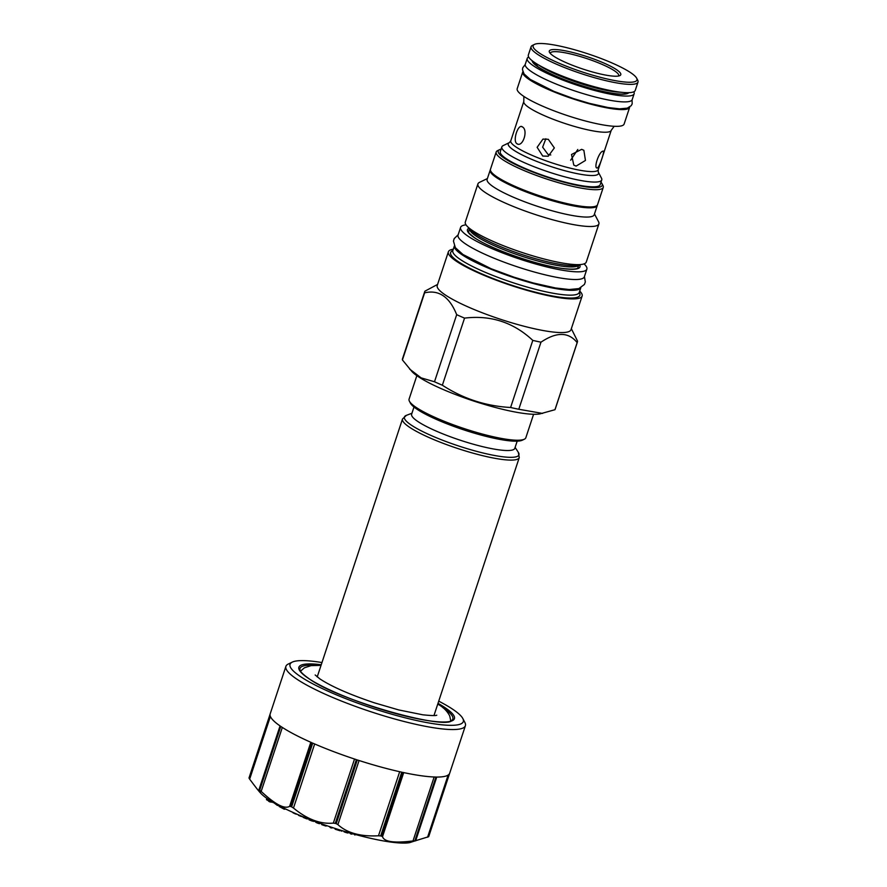 <?xml version="1.0" encoding="UTF-8"?>
<svg xmlns="http://www.w3.org/2000/svg" width="887" height="887" viewBox="0 0 887 887"><rect width="100%" height="100%" fill="white"/><g stroke="black" fill="none" stroke-linecap="round" stroke-linejoin="round"><path stroke-width="1.33" d="M313.954 821.04L311.969 820.974L309.053 819.832L309.253 819.233M267.641 798.921A82.203 14.27 18.3 0 0 341.395 830.432A82.203 14.27 18.3 0 0 409.606 842.65L415.349 840.798A94.532 16.421 -161.7 0 1 414.861 840.798L412.998 840.943C394.216 843.271 384.06 841.841 382.519 836.652L381.488 836.097A94.532 16.421 -161.7 0 1 380.678 835.931L378.494 835.776C360.554 836.729 347.017 833.004 337.892 824.6L336.206 823.679A94.532 16.421 -161.7 0 1 335.286 823.38L333.335 823.114C320.407 824.311 307.113 819.289 293.475 808.035L291.623 806.86A94.532 16.421 -161.7 0 1 290.847 806.527L289.617 806.338C284.539 809.365 275.059 804.376 261.177 791.392L259.714 790.162A94.532 16.421 -161.7 0 1 259.492 790.018A94.532 16.421 -161.7 0 1 259.281 789.862L260.49 792.69L259.691 792.124L260.978 793.499A82.203 14.27 18.3 0 0 267.641 798.921M428.687 836.685L449.587 773.475L428.687 836.685L415.349 840.798L436.437 777.056A94.532 16.421 18.3 0 0 449.687 773.209L465.398 725.721A94.532 16.421 18.3 0 0 464.899 722.506L462.814 718.503A91.239 15.844 18.3 0 0 453.268 709.622A91.239 15.844 -161.7 0 0 438.721 701.151M381.488 836.097L402.565 772.355A94.532 16.421 18.3 0 0 435.949 777.045L414.861 840.798M462.814 718.503A91.239 15.844 18.3 0 1 402.676 717.173A91.239 15.844 18.3 0 1 300.061 676.293A91.239 15.844 -161.7 0 1 292.278 662.112L288.22 664.075A94.532 16.421 -161.7 0 0 285.902 666.348A94.532 16.421 -161.7 0 0 296.28 678.766A94.532 16.421 18.3 0 0 394.903 719.047A94.532 16.421 18.3 0 0 465.398 725.721M259.714 790.162L280.791 726.409A94.532 16.421 18.3 0 0 311.936 742.774L290.847 806.527M291.623 806.86L312.712 743.118A94.532 16.421 18.3 0 0 356.363 759.638L335.286 823.38M336.206 823.679L357.284 759.937A94.532 16.421 18.3 0 0 401.756 772.178L380.678 835.931M285.902 666.348L270.191 713.847A94.532 16.421 18.3 0 0 270.114 714.124L249.036 777.877L249.812 778.32L249.036 777.877A94.532 16.421 -161.7 0 0 249.003 778.043L270.08 714.29A94.532 16.421 18.3 0 0 280.359 726.12L259.048 789.94C262.552 795.872 259.425 792.268 249.657 779.141L249.003 778.043M292.278 662.112A91.239 15.844 -161.7 0 1 321.97 662.545M321.027 665.383L311.115 665.627L304.385 667.811L301.048 670.716A78.932 13.704 18.3 0 0 300.649 671.437M450.529 720.998A78.932 13.704 18.3 0 0 450.64 720.189L449.742 715.997C447.491 711.54 443.932 707.815 439.032 704.832L437.779 704.001M413.996 407.033L411.635 414.196A54.34 9.435 18.3 0 0 417.6 421.336A54.34 9.435 -161.7 0 0 474.279 444.487A54.34 9.435 -161.7 0 0 514.804 448.323L517.176 441.161M416.846 375.667L409.084 399.117A61.491 10.677 18.3 0 0 409.406 401.212L410.448 403.208A59.839 10.389 18.3 0 0 416.713 409.029A59.839 10.389 18.3 0 0 474.168 433.111A59.839 10.389 18.3 0 0 522.299 440.196L524.328 439.22A61.491 10.677 18.3 0 0 525.836 437.734L533.597 414.273M409.406 401.212A61.491 10.677 18.3 0 0 415.837 407.2A61.491 10.677 18.3 0 0 474.878 431.936A61.491 10.677 18.3 0 0 524.328 439.22M463.413 397.476A61.491 10.677 18.3 0 0 483.204 404.017M540.97 342.182L518.784 409.262A80.395 13.959 -161.7 0 1 514.759 408.419A80.395 13.959 -161.7 0 1 510.602 407.488L532.799 340.397A80.395 13.959 -161.7 0 0 536.945 341.329A80.395 13.959 18.3 0 0 540.97 342.182C556.537 331.727 568.589 331.871 577.149 342.626A80.395 13.959 18.3 0 0 577.37 342.138L555.173 409.229A80.395 13.959 -161.7 0 1 554.963 409.705L539.85 413.919A70.694 12.274 -161.7 0 1 508.694 410.703A70.694 12.274 -161.7 0 1 412.034 371.642L402.421 359.934A80.395 13.959 -161.7 0 1 402.521 358.736L424.718 291.657A80.395 13.959 -161.7 0 1 424.928 291.169L437.568 284.439M510.602 407.488C485.854 406.135 463.103 398.707 442.358 385.213A80.395 13.959 -161.7 0 1 434.497 381.765L421.125 377.873L409.594 369.047M532.799 340.397C513.551 322.38 490.799 314.952 464.544 318.123L442.358 385.213M579.721 291.047A70.45 12.23 -161.7 0 1 582.127 296.047L570.995 329.72A70.45 12.23 18.3 0 1 535.582 329.01A70.45 12.23 -161.7 0 1 467.981 306.88A70.45 12.23 -161.7 0 1 437.236 285.481L448.367 251.808A70.45 12.23 -161.7 0 1 453.29 249.236M464.544 318.123A80.395 13.959 -161.7 0 1 456.683 314.674C449.498 296.801 438.81 289.517 424.618 292.843A80.395 13.959 -161.7 0 1 424.718 291.657M456.683 314.674L434.497 381.765M424.618 292.843L402.421 359.934M542.589 413.431L518.784 409.262M571.339 328.678L577.47 340.952A80.395 13.959 18.3 0 1 577.37 342.138M577.149 342.626L554.963 409.705M582.127 296.047A70.45 12.23 -161.7 0 1 546.714 295.349A70.45 12.23 -161.7 0 1 479.113 273.218A70.45 12.23 -161.7 0 1 448.367 251.808M453.013 250.067L451.339 251.531A68.066 11.819 -161.7 0 0 477.605 272.01A68.066 11.819 -161.7 0 0 545.649 294.617A68.066 11.819 18.3 0 0 579.91 294.052L579.444 291.878M454.355 245.998L452.825 250.633A66.58 11.564 -161.7 0 0 481.896 270.857A66.58 11.564 -161.7 0 0 545.782 291.779A66.58 11.564 18.3 0 0 579.255 292.444L580.785 287.82A66.58 11.564 18.3 0 1 547.379 286.945A66.58 11.564 -161.7 0 1 484.014 266.255A66.58 11.564 -161.7 0 1 454.366 246.021M586.872 269.138L584.333 276.833A66.503 11.553 -161.7 0 1 534.739 272.132A66.503 11.553 -161.7 0 1 465.365 243.803A66.503 11.553 18.3 0 1 458.058 235.066L460.597 227.382A66.503 11.553 18.3 0 0 467.904 236.119A66.503 11.553 -161.7 0 0 537.278 264.448A66.503 11.553 -161.7 0 0 586.872 269.138A66.503 11.553 -161.7 0 0 584.034 263.882M466.019 224.843A66.503 11.553 18.3 0 0 460.597 227.382M582.327 264.315L576.982 265.268A58.686 10.189 -161.7 0 1 551.104 262.607A58.686 10.189 -161.7 0 1 470.853 230.165L467.139 226.218A63.709 11.065 -161.7 0 0 554.242 261.421A63.709 11.065 18.3 0 0 582.327 264.315A63.709 11.065 18.3 0 0 586.274 262.064L598.891 223.912A63.709 11.065 18.3 0 0 598.548 221.75L594.478 213.955M467.139 226.218A63.709 11.065 -161.7 0 1 465.309 222.049L477.916 183.908A63.709 11.065 -161.7 0 1 479.479 182.367L487.406 178.542M598.891 223.912A63.709 11.065 18.3 0 1 566.86 223.28A63.709 11.065 -161.7 0 1 505.734 203.267A63.709 11.065 -161.7 0 1 477.916 183.908M490.189 170.127L487.129 179.362A56.391 9.79 -161.7 0 0 511.744 196.504A56.391 9.79 -161.7 0 0 565.851 214.21A56.391 9.79 18.3 0 0 594.201 214.776L597.261 205.54A56.391 9.79 -161.7 0 1 568.911 204.975A56.391 9.79 -161.7 0 1 514.804 187.257A56.391 9.79 -161.7 0 1 490.189 170.127A56.391 9.79 -161.7 0 1 490.389 169.705M600.998 182.201A54.75 9.502 -161.7 0 1 601.907 183.509L602.96 185.505A56.391 9.79 -161.7 0 1 603.249 187.423L597.55 204.653A56.391 9.79 -161.7 0 1 594.057 206.649L593.181 206.804A55.571 9.646 18.3 0 1 568.689 204.287A55.571 9.646 -161.7 0 1 492.706 173.575L492.097 172.921A56.391 9.79 -161.7 0 1 490.478 169.24L496.177 152.01A56.391 9.79 -161.7 0 1 497.563 150.646L499.592 149.659A54.75 9.502 -161.7 0 1 501.1 149.16M594.057 206.649A56.391 9.79 -161.7 0 1 569.199 204.088A56.391 9.79 -161.7 0 1 492.097 172.921M603.249 187.423A56.391 9.79 -161.7 0 1 574.898 186.858A56.391 9.79 -161.7 0 1 520.791 169.14A56.391 9.79 -161.7 0 1 496.177 152.01M601.907 183.509A54.75 9.502 -161.7 0 1 574.676 184.818A54.75 9.502 -161.7 0 1 518.374 165.902A54.75 9.502 -161.7 0 1 499.592 149.659M506.056 158.562A52.61 9.136 -161.7 0 1 500.279 151.655L501.854 146.887A52.61 9.136 -161.7 0 1 503.14 145.623L509.415 142.585A47.521 8.249 18.3 0 0 513.473 149.981A47.521 8.249 18.3 0 0 566.915 171.269A47.521 8.249 18.3 0 0 598.248 171.967L601.475 178.143A52.61 9.136 18.3 0 1 601.752 179.928L600.166 184.696A52.61 9.136 -161.7 0 1 560.939 180.981A52.61 9.136 -161.7 0 1 506.056 158.562M601.752 179.928A52.61 9.136 18.3 0 1 562.513 176.214A52.61 9.136 18.3 0 1 507.63 153.806A52.61 9.136 -161.7 0 1 501.854 146.887M516.888 143.705C512.353 140.878 518.241 123.105 522.432 126.952C528.563 130.123 522.687 147.907 516.888 143.705L517.786 144.093M521.589 126.575L522.432 126.952M581.639 149.349L583.868 150.291L585.453 160.447L576.095 166.102L573.789 165.104L571.516 154.493L581.639 149.349M548.288 139.303L554.342 147.918L548.244 156.223L542.744 156.057L537.134 147.309L542.955 139.093L548.288 139.303M602.938 151.2C605.455 149.371 599.579 167.144 597.406 167.953C593.148 169.129 599.035 151.344 602.938 151.2L603.315 151.189M522.742 71.947L517.199 88.7A56.302 9.779 18.3 0 0 523.385 96.095A56.302 9.779 18.3 0 0 582.127 120.089A56.302 9.779 18.3 0 0 624.115 124.058L629.659 107.305A56.302 9.779 -161.7 0 1 587.671 103.335A56.302 9.779 -161.7 0 1 528.929 79.342A56.302 9.779 18.3 0 1 522.742 71.947A56.302 9.779 18.3 0 1 522.853 71.681M634.138 93.778L632.198 99.621A56.302 9.779 -161.7 0 1 590.21 95.652A56.302 9.779 -161.7 0 1 531.468 71.659A56.302 9.779 18.3 0 1 525.281 64.263L527.211 58.42A56.302 9.779 18.3 0 0 533.397 65.815A56.302 9.779 -161.7 0 0 592.139 89.809A56.302 9.779 -161.7 0 0 634.138 93.778A56.302 9.779 -161.7 0 0 633.795 91.793M528.663 57.023A56.302 9.779 18.3 0 0 527.211 58.42M531.08 46.734L528.33 55.038A56.302 9.779 18.3 0 0 534.517 62.434A56.302 9.779 18.3 0 0 593.259 86.427A56.302 9.779 18.3 0 0 635.247 90.396L637.997 82.092A56.302 9.779 -161.7 0 1 596.009 78.123A56.302 9.779 -161.7 0 1 537.267 54.129A56.302 9.779 18.3 0 1 531.08 46.734A56.302 9.779 18.3 0 1 532.455 45.381L534.484 44.394A54.661 9.491 18.3 0 0 539.152 52.898A54.661 9.491 -161.7 0 0 600.632 77.38A54.661 9.491 -161.7 0 0 636.655 78.189L637.698 80.185A56.302 9.779 -161.7 0 1 637.997 82.092M534.484 44.394A54.661 9.491 18.3 0 1 578.457 50.869A54.661 9.491 18.3 0 1 630.945 72.867A54.661 9.491 -161.7 0 1 636.655 78.189M616.653 69.751A37.653 6.542 -161.7 0 1 619.869 75.606A37.653 6.542 -161.7 0 1 589.589 71.148A37.653 6.542 -161.7 0 1 553.444 56.003A37.653 6.542 -161.7 0 1 549.496 52.344A37.653 6.542 -161.7 0 1 574.31 52.887A37.653 6.542 -161.7 0 1 616.653 69.751M550.295 53.431A36.001 6.253 -161.7 0 1 550.35 53.109A36.001 6.253 -161.7 0 1 577.204 55.648A36.001 6.253 -161.7 0 1 614.769 70.993A36.001 6.253 -161.7 0 1 618.716 75.728A36.001 6.253 -161.7 0 1 618.572 76.005M570.651 160.214L577.792 149.482M545.827 138.771L542.644 147.164L548.033 154.427L550.772 154.959M266.843 798.367L266.444 799.564L267.32 800.229L267.73 798.976M268.628 800.54L267.32 800.229M271.699 801.515L271.477 802.192L269.471 801.748L268.462 801.05L268.894 799.752M269.914 800.407L269.471 801.748M274.116 802.946L277.354 805.407L277.542 804.853M278.895 805.584L277.354 805.407M279.338 805.817L279.128 806.449L284.239 809.221L284.494 808.434M285.736 809.044L284.239 809.221M286.689 809.498L285.714 809.088M271.865 801.615L272.897 802.236M273.639 802.668L272.819 802.48M293.63 812.714L293.076 812.858M294.573 813.124L293.508 813.091M295.16 813.39L294.44 813.523M295.726 813.634L295.027 813.767M296.424 813.944L295.604 813.978M296.901 814.144L296.347 814.188M299.174 815.12L298.531 815.353M300.061 815.497L299.008 815.596M300.671 815.752L299.895 815.985M301.247 815.996L300.516 816.228M301.935 816.284L301.103 816.428M302.412 816.472L301.824 816.628M303.299 816.838L303.11 817.382L305.915 818.546L306.104 817.98M306.736 818.235L305.915 818.546M307.357 818.479L306.558 818.779M307.922 818.701L307.201 818.967M312.18 820.364L311.969 820.974M312.823 820.608L312.623 821.207M314.364 821.196L313.81 821.484M316.293 821.916L315.739 822.249M316.737 822.083L316.105 822.482M317.346 822.304L316.537 822.704M318.344 822.67L318.134 823.324L317.125 822.948M319.01 822.914L318.134 823.324M319.564 823.114L318.799 823.546M320.185 823.336L319.375 823.701M321.981 823.99L321.759 824.655L324.842 825.742L325.063 825.076M325.729 825.298L324.842 825.742M326.283 825.498L325.507 825.952M326.726 825.653L326.094 826.085M330.596 826.961L330.363 827.638L329.343 826.54M331.627 827.305L331.405 827.981L330.363 827.638M333.002 827.759L331.405 827.981M340.32 830.099L340.087 830.775L335.142 829.212L335.319 828.513M335.375 828.525L335.142 829.212M341.739 830.531L341.517 831.197L341.185 830.365M342.515 830.775L341.517 831.197M344.777 831.463L343.99 831.773M345.353 831.629L344.588 832.05M346.019 831.829L345.143 832.261M347.05 832.128L346.839 832.782L345.808 832.483M347.66 832.316L346.839 832.782M348.125 832.449L347.46 832.937M348.524 832.56L347.937 833.015M351.873 833.525L351.673 834.146L350.531 833.835L349.644 832.882M350.742 833.203L350.531 833.835M352.826 833.791L351.673 834.146M355.022 834.39L354.822 834.989L353.991 834.113M355.776 834.6L354.822 834.989M382.519 836.652L403.707 772.599M434.142 777.001L412.998 840.943M399.682 771.723L378.494 835.776M337.892 824.6L359.08 760.514M354.534 759.028L333.335 823.114M293.475 808.035L314.663 743.971M310.805 742.275L289.617 806.338M261.177 791.392L282.332 727.429M249.657 779.141L270.402 716.43M438.001 703.347A81.914 14.225 -161.7 0 1 445.44 707.926A81.914 14.225 -161.7 0 1 413.253 717.86A81.914 14.225 -161.7 0 1 307.889 678.001A81.914 14.225 -161.7 0 1 321.238 664.729M442.946 707.726A80.495 13.981 -161.7 0 1 443.988 708.425A80.495 13.981 -161.7 0 1 451.993 720.222C447.436 730.722 337.537 700.397 308.31 678.178C299.551 671.936 300.017 670.073 299.939 669.94A80.495 13.981 -161.7 0 1 314.652 665.305M409.262 427.068A61.491 10.677 18.3 0 0 473.403 453.268A61.491 10.677 18.3 0 0 519.261 457.614L518.341 452.37A60.316 10.478 18.3 0 1 479.8 452.193A60.316 10.478 18.3 0 1 411.025 424.928A60.316 10.478 18.3 0 1 406.379 415.349L402.51 418.997A61.491 10.677 18.3 0 0 409.262 427.068M579.654 264.792A59.263 10.289 -161.7 0 1 540.771 264.027A59.263 10.289 -161.7 0 1 473.98 237.439A59.263 10.289 18.3 0 1 468.99 228.192M578.878 264.925A57.622 10.001 -161.7 0 1 550.062 264.016A57.622 10.001 -161.7 0 1 469.533 228.768M509.415 142.585L510.779 140.833A46.035 7.994 18.3 0 0 515.835 146.876A46.035 7.994 18.3 0 0 563.855 166.49A46.035 7.994 18.3 0 0 598.193 169.739L598.248 171.967M598.193 169.739L611.21 130.367A46.035 7.994 -161.7 0 1 576.883 127.118A46.035 7.994 -161.7 0 1 528.863 107.504A46.035 7.994 -161.7 0 1 523.807 101.462L510.779 140.833M628.839 92.669A51.047 8.859 -161.7 0 1 589.434 88.068A51.047 8.859 -161.7 0 1 537.821 66.78A51.047 8.859 18.3 0 1 532.133 60.693M620.789 92.226A49.406 8.582 -161.7 0 1 539.651 65.693A49.406 8.582 18.3 0 1 538.852 65.128M448.135 775.072L427.589 837.206M280.059 725.91L258.96 789.729M270.114 714.124L249.036 777.866M315.173 674.974L319.919 678.921C331.494 686.527 349.622 694.488 374.314 702.803L398.762 709.944L422.866 714.811C431.248 715.665 435.883 715.798 436.77 715.188M433.965 715.543L519.261 457.614M317.213 676.925L402.51 418.997M411.945 413.242L406.379 415.349M515.114 447.37L518.341 452.37M469.5 228.735L468.524 231.707C469.8 232.372 464.91 230.11 474.401 237.616C489.458 248.404 535.837 264.847 560.983 268.24C576.162 270.335 578.246 267.996 577.659 268.173L578.923 264.925M611.21 130.367L614.17 126.287M533.42 61.658L538.232 66.957C551.503 75.273 570.474 82.824 595.122 89.587C610.633 93.457 620.856 94.831 625.823 93.712L627.22 92.68M523.862 96.417L523.807 101.462M415.648 840.854L436.748 777.056M458.147 234.789L454.199 238.603L453.457 241.087L455.353 247.661L462.981 254.514L491.088 268.717L514.05 277.199L533.131 282.942L555.572 287.987L569.188 289.528L578.901 288.585L584.411 284.45L585.331 281.911L584.422 276.544M525.215 64.54L522.731 67.789L522.476 69.707L524.095 73.976L530.238 79.409L553.832 91.328L573.179 98.479L589.245 103.313L608.127 107.549L619.525 108.846L627.275 108.147L631.189 105.697L632.165 103.934L632.087 99.887"/></g></svg>
